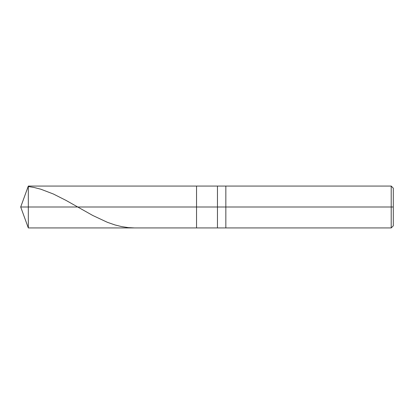 <?xml version="1.0" encoding="UTF-8"?>
<svg xmlns="http://www.w3.org/2000/svg" width="414" height="414" viewBox="0 0 414 414"><rect width="100%" height="100%" fill="white"/><g stroke="black" fill="none" stroke-linecap="round" stroke-linejoin="round"><path stroke-width="0.62" d="M393.3 188.163L391.209 186.067L28.318 186.067L20.7 207L28.318 207L28.318 227.933L28.318 207L28.318 227.933L28.318 207L196.536 207L196.536 227.933L196.536 186.067L196.536 207L20.7 207L28.318 227.933L391.209 227.933L393.3 225.837M28.318 207L28.318 186.067L28.318 207M196.536 207L196.536 227.933L196.536 207L217.464 207L217.464 227.933L217.464 207L217.464 227.933L217.464 207L225.837 207L225.837 227.933L225.837 207L225.837 227.933L225.837 207L391.209 207L391.209 227.933L391.209 207L391.209 227.933L391.209 207L393.3 207L393.3 225.837L393.3 188.163L393.3 207L391.209 207L391.209 186.067L391.209 207L225.837 207L225.837 186.067L225.837 207L217.464 207L217.464 186.067L217.464 207L196.536 207L196.536 186.067L196.536 207M217.464 207L217.464 186.067L217.464 207M225.837 207L225.837 186.067L225.837 207M391.209 207L391.209 186.067L391.209 207M28.318 186.528L34.176 187.495L40.872 189.224L53.427 194.031L65.981 200.376L92.762 215.477L107.407 222.318L114.942 224.931L121.638 226.608L128.335 227.622L134.612 227.933"/></g></svg>
